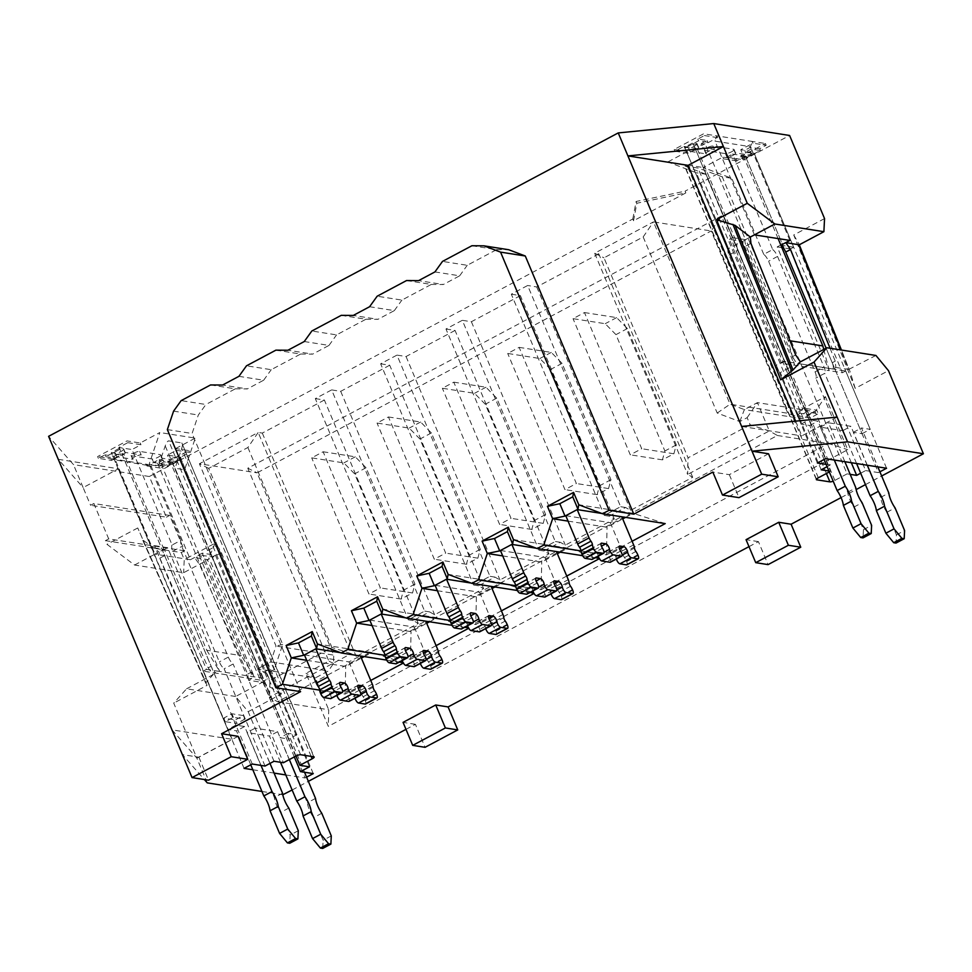 <?xml version="1.0" encoding="UTF-8"?>
<svg xmlns="http://www.w3.org/2000/svg" width="972" height="972" viewBox="0 0 972 972"><rect width="100%" height="100%" fill="white"/><g stroke="black" fill="none" stroke-linecap="round" stroke-linejoin="round"><path stroke-width="0.73" stroke-dasharray="4.86 3.65" d="M584.476 312.559L616.637 317.613L627.39 328.548L676.305 444.897L673.863 453.766L662.43 459.853L664.872 450.984L615.956 334.647L605.204 323.7L573.043 318.658L584.476 312.559L641.714 448.712L630.281 454.811L573.043 318.658M662.43 459.853L630.281 454.811M616.637 317.613L605.204 323.7M673.863 453.766L641.714 448.712M627.39 328.548L615.956 334.647M676.305 444.897L664.872 450.984M519.145 347.368L551.294 352.411L562.059 363.358L610.963 479.694L608.533 488.564L597.1 494.651L599.53 485.793L550.626 369.445L539.861 358.51L507.712 353.456L519.145 347.368L576.372 483.521L564.939 489.609L507.712 353.456M597.1 494.651L564.939 489.609M551.294 352.411L539.861 358.51M608.533 488.564L576.372 483.521M562.059 363.358L550.626 369.445M610.963 479.694L599.53 485.793M453.803 382.166L485.964 387.221L496.728 398.156L545.632 514.504L543.202 523.361L531.769 529.461L534.199 520.591L485.283 404.243L474.53 393.308L442.369 388.253L453.803 382.166L511.041 518.319L499.608 524.406L442.369 388.253M531.769 529.461L499.608 524.406M485.964 387.221L474.53 393.308M543.202 523.361L511.041 518.319M496.728 398.156L485.283 404.243M545.632 514.504L534.199 520.591M388.472 416.964L420.633 422.018L431.386 432.953L480.29 549.302L477.86 558.171L466.426 564.258L468.856 555.389L419.953 439.04L409.2 428.105L377.039 423.051L388.472 416.964L445.711 553.117L434.277 559.204L377.039 423.051M466.426 564.258L434.277 559.204M420.633 422.018L409.2 428.105M477.86 558.171L445.711 553.117M431.386 432.953L419.953 439.04M480.29 549.302L468.856 555.389M323.141 451.761L355.29 456.816L366.055 467.751L414.959 584.099L412.529 592.969L401.096 599.056L403.526 590.186L354.622 473.838L343.857 462.903L311.708 457.861L323.141 451.761L380.368 587.914L368.935 594.001L311.708 457.861M401.096 599.056L368.935 594.001M355.29 456.816L343.857 462.903M412.529 592.969L380.368 587.914M366.055 467.751L354.622 473.838M414.959 584.099L403.526 590.186M598.254 556.154A3.949 1.373 -118 0 1 598.084 555.437A3.949 1.373 62 0 0 597.561 553.712A3.949 1.373 62 0 0 594.427 549.909L590.247 549.253A3.949 1.373 62 0 0 589.883 549.314A3.949 1.373 62 0 0 591.049 554.332A3.949 1.373 -118 0 1 592.021 556.142A3.949 1.373 -118 0 1 592.227 559.362M616.394 559.009A3.949 1.373 -118 0 1 616.224 558.293A3.949 1.373 62 0 0 615.701 556.555A3.949 1.373 62 0 0 612.567 552.764L608.387 552.108A3.949 1.373 62 0 0 608.022 552.157A3.949 1.373 62 0 0 609.189 557.187A3.949 1.373 -118 0 1 610.161 558.985A3.949 1.373 -118 0 1 610.367 562.217M601.729 513.447L621.813 516.776M565.765 515.682L610.295 522.681L621.728 516.594M610.295 522.681L622.189 550.966A5.929 2.066 -118 0 1 623.028 554.125A3.159 1.106 62 0 0 624.486 557.563A5.929 2.066 -118 0 1 626.345 560.868L626.648 561.585A3.949 1.373 -118 0 1 626.855 564.805M532.911 590.964A3.949 1.373 -118 0 1 532.753 590.247A3.949 1.373 62 0 0 532.231 588.51A3.949 1.373 62 0 0 529.096 584.719L524.916 584.063A3.949 1.373 62 0 0 524.54 584.111A3.949 1.373 62 0 0 525.718 589.141A3.949 1.373 -118 0 1 526.678 590.94A3.949 1.373 -118 0 1 526.885 594.171M551.051 593.807A3.949 1.373 -118 0 1 550.893 593.09A3.949 1.373 62 0 0 550.371 591.365A3.949 1.373 62 0 0 547.236 587.562L543.056 586.906A3.949 1.373 62 0 0 542.68 586.954A3.949 1.373 62 0 0 543.858 591.984A3.949 1.373 -118 0 1 544.818 593.795A3.949 1.373 -118 0 1 545.025 597.015M536.398 548.244L556.47 551.586M500.434 550.492L544.964 557.478L556.397 551.391M544.964 557.478L556.847 585.776A5.929 2.066 -118 0 1 557.697 588.923A3.159 1.106 62 0 0 559.143 592.361A5.929 2.066 -118 0 1 561.014 595.678L561.306 596.383A3.949 1.373 -118 0 1 561.524 599.603M467.581 625.761A3.949 1.373 -118 0 1 467.423 625.045A3.949 1.373 62 0 0 466.9 623.307A3.949 1.373 62 0 0 463.766 619.516L459.574 618.86A3.949 1.373 62 0 0 459.209 618.909A3.949 1.373 62 0 0 460.376 623.939A3.949 1.373 -118 0 1 461.348 625.737A3.949 1.373 -118 0 1 461.554 628.969M485.721 628.605A3.949 1.373 -118 0 1 485.563 627.888A3.949 1.373 62 0 0 485.04 626.162A3.949 1.373 62 0 0 481.905 622.359L477.714 621.703A3.949 1.373 62 0 0 477.349 621.752A3.949 1.373 62 0 0 478.516 626.782A3.949 1.373 -118 0 1 479.488 628.592A3.949 1.373 -118 0 1 479.694 631.812M471.068 583.054L491.139 586.383M435.104 585.29L479.621 592.276L491.054 586.189M479.621 592.276L491.516 620.573A5.929 2.066 -118 0 1 492.367 623.72A3.159 1.106 62 0 0 493.812 627.159A5.929 2.066 -118 0 1 495.684 630.476L495.975 631.18A3.949 1.373 -118 0 1 496.182 634.412M402.25 660.559A3.949 1.373 -118 0 1 402.08 659.842A3.949 1.373 62 0 0 401.558 658.105A3.949 1.373 62 0 0 398.423 654.314L394.243 653.658A3.949 1.373 62 0 0 393.879 653.706A3.949 1.373 62 0 0 395.045 658.737A3.949 1.373 -118 0 1 396.005 660.547A3.949 1.373 -118 0 1 396.224 663.767M420.39 663.402A3.949 1.373 -118 0 1 420.22 662.697A3.949 1.373 62 0 0 419.697 660.96A3.949 1.373 62 0 0 416.563 657.169L412.383 656.513A3.949 1.373 62 0 0 412.019 656.562A3.949 1.373 62 0 0 413.185 661.592A3.949 1.373 -118 0 1 414.145 663.39A3.949 1.373 -118 0 1 414.364 666.622M405.725 617.852L425.809 621.181M369.761 620.087L414.291 627.086L425.724 620.987M414.291 627.086L426.186 655.371A5.929 2.066 -118 0 1 427.024 658.518A3.159 1.106 62 0 0 428.47 661.968A5.929 2.066 -118 0 1 430.341 665.273L430.645 665.978A3.949 1.373 -118 0 1 430.851 669.21M336.907 695.357A3.949 1.373 -118 0 1 336.749 694.64A3.949 1.373 62 0 0 336.227 692.914A3.949 1.373 62 0 0 333.092 689.112L328.913 688.455A3.949 1.373 62 0 0 328.536 688.504A3.949 1.373 62 0 0 329.715 693.534A3.949 1.373 -118 0 1 330.674 695.345A3.949 1.373 -118 0 1 330.881 698.564M355.047 698.212A3.949 1.373 -118 0 1 354.889 697.495A3.949 1.373 62 0 0 354.367 695.758A3.949 1.373 62 0 0 351.232 691.967L347.053 691.311A3.949 1.373 62 0 0 346.676 691.359A3.949 1.373 62 0 0 347.855 696.389A3.949 1.373 -118 0 1 348.814 698.188A3.949 1.373 -118 0 1 349.021 701.419M340.394 652.649L360.466 655.979M304.43 654.885L348.948 661.883L360.381 655.796M348.948 661.883L360.843 690.169A5.929 2.066 -118 0 1 361.693 693.315A3.159 1.106 62 0 0 363.139 696.766A5.929 2.066 -118 0 1 365.01 700.071L365.302 700.776A3.949 1.373 -118 0 1 365.508 704.007M161.802 458.177A4.933 1.179 -22.8 0 1 162.263 458.444A4.933 1.179 -22.8 0 1 159.773 460.679A4.933 1.179 -22.8 0 1 153.637 462.526L170.039 465.102A4.933 1.179 -22.8 0 1 169.578 464.847A4.933 1.179 -22.8 0 1 172.846 462.21A4.933 1.179 -22.8 0 1 178.204 460.752L161.802 458.177L160.307 454.641A4.933 1.179 -22.8 0 1 160.781 454.908A4.933 1.179 -22.8 0 1 158.29 457.144A4.933 1.179 -22.8 0 1 152.142 458.991L131.536 455.759A4.933 1.179 -22.8 0 1 131.062 455.491A4.933 1.179 -22.8 0 1 134.343 452.867A4.933 1.179 -22.8 0 1 139.701 451.409L160.307 454.641M124.781 452.369A4.933 1.179 -22.8 0 1 125.242 452.624A4.933 1.179 -22.8 0 1 122.751 454.86A4.933 1.179 -22.8 0 1 116.616 456.719L133.018 459.294A4.933 1.179 -22.8 0 1 132.556 459.027A4.933 1.179 -22.8 0 1 135.825 456.403A4.933 1.179 -22.8 0 1 141.183 454.945L124.781 452.369L123.298 448.833A4.933 1.179 -22.8 0 1 123.76 449.088A4.933 1.179 -22.8 0 1 121.269 451.324A4.933 1.179 -22.8 0 1 115.121 453.183L111.33 452.588L119.495 448.238L123.298 448.833M250.752 764.83L236.475 730.859L227.727 729.486L203.197 671.13L264.214 680.716L288.745 739.06L280.009 737.687L307.359 802.763A15.005 5.237 62 0 0 313.604 817.61L323.117 840.245L322.704 848.447M280.483 762.267L269.451 736.035L247.022 732.511L274.371 797.587A15.005 5.237 62 0 0 280.616 812.434L290.13 835.069L289.729 843.259M170.039 465.102L168.557 461.566A4.933 1.179 -22.8 0 1 168.083 461.311A4.933 1.179 -22.8 0 1 171.351 458.675A4.933 1.179 -22.8 0 1 176.722 457.217L180.513 457.812L172.348 462.162L212.188 556.944L198.993 554.866L241.36 655.65L254.287 676.901L202.261 553.129L215.456 555.206L267.482 678.978L264.214 680.716M168.557 461.566L172.348 462.162M260.994 765.401L244.64 726.509L235.892 725.136L119.495 448.238M289.34 759.569L277.615 731.685L255.186 728.162L269.997 763.397M180.513 457.812L296.91 734.711L288.174 733.338L304.528 772.242M206.732 650.219L219.66 671.458L206.465 669.392L154.439 545.62L151.17 547.358L164.365 549.435L206.732 650.219L241.36 655.65M151.17 547.358L111.33 452.588M215.456 555.206L212.188 556.944M296.91 734.711L288.745 739.06M288.174 733.338L280.009 737.687M315.523 798.413L307.359 802.763M321.768 813.26L313.604 817.61M331.282 835.896L323.117 840.245M277.615 731.685L269.451 736.035M255.186 728.162L247.022 732.511M282.548 793.237L274.371 797.587M288.793 808.084L280.616 812.434M298.307 830.72L290.13 835.069M244.64 726.509L236.475 730.859M235.892 725.136L227.727 729.486M206.465 669.392L203.197 671.13M154.439 545.62L167.634 547.686L219.66 671.458L267.482 678.978M167.634 547.686L164.365 549.435M202.261 553.129L198.993 554.866M733.095 155.301A4.933 1.179 157.2 0 0 735.585 153.066A4.933 1.179 157.2 0 0 735.111 152.811L751.526 155.386A4.933 1.179 157.2 0 0 746.156 156.844A4.933 1.179 157.2 0 0 742.887 159.469A4.933 1.179 157.2 0 0 743.349 159.736L726.947 157.16A4.933 1.179 157.2 0 0 733.095 155.301M731.6 151.766A4.933 1.179 157.2 0 0 734.091 149.53A4.933 1.179 157.2 0 0 733.629 149.275L713.011 146.031A4.933 1.179 157.2 0 0 707.652 147.489A4.933 1.179 157.2 0 0 704.384 150.125A4.933 1.179 157.2 0 0 704.846 150.381L725.464 153.625A4.933 1.179 157.2 0 0 731.6 151.766M696.073 149.494A4.933 1.179 157.2 0 0 698.564 147.258A4.933 1.179 157.2 0 0 698.09 146.991L714.505 149.566A4.933 1.179 157.2 0 0 709.135 151.025A4.933 1.179 157.2 0 0 705.866 153.661A4.933 1.179 157.2 0 0 706.34 153.916L689.926 151.34A4.933 1.179 157.2 0 0 696.073 149.494M694.579 145.958A4.933 1.179 157.2 0 0 697.07 143.722A4.933 1.179 157.2 0 0 696.608 143.455L692.817 142.86L684.653 147.209L688.443 147.805A4.933 1.179 157.2 0 0 694.579 145.958M781.488 247.556L777.211 246.888L829.238 370.66L794.61 365.217L742.584 241.445L729.389 239.379L781.415 363.151L794.61 365.217L788.219 340.492L745.852 239.707L732.657 237.63L692.817 142.86M788.219 340.492L789.981 340.771M751.526 155.386L750.032 151.851L753.822 152.446L793.662 247.216L780.893 245.211M750.032 151.851A4.933 1.179 157.2 0 0 744.673 153.309A4.933 1.179 157.2 0 0 741.405 155.933A4.933 1.179 157.2 0 0 741.867 156.2L745.658 156.796L753.822 152.446M745.658 156.796L862.055 433.694L853.319 432.321L880.668 497.385A15.005 5.237 62 0 0 886.914 512.244L896.427 534.879L896.026 543.069M856.587 463.535L842.76 430.657L820.344 427.145L847.693 492.209A15.005 5.237 62 0 0 853.938 507.068L863.452 529.691L863.039 537.893M824.062 459.452L809.785 425.481L801.049 424.108L684.653 147.209M834.304 460.035L817.95 421.131L809.214 419.758L784.683 361.414L845.701 370.988L870.232 429.345L861.484 427.972L877.838 466.876M867.279 465.211L850.937 426.307L828.509 422.796L844.862 461.688M823.746 349.422L829.238 370.66L842.432 372.738L790.406 248.954L793.662 247.216M842.432 372.738L845.701 370.988M862.055 433.694L870.232 429.345M853.319 432.321L861.484 427.972M880.668 497.385L888.833 493.035M886.914 512.244L895.078 507.894M896.427 534.879L904.592 530.53M842.76 430.657L850.937 426.307M820.344 427.145L828.509 422.796M847.693 492.209L855.858 487.859M853.938 507.068L862.103 502.718M863.452 529.691L871.617 525.342M809.785 425.481L817.95 421.131M801.049 424.108L809.214 419.758M729.389 239.379L732.657 237.63M781.415 363.151L784.683 361.414M742.584 241.445L745.852 239.707M777.211 246.888L780.48 245.151M790.406 248.954L783.335 247.848M684.677 148.206L693.255 143.917L702.088 145.302L707.798 142.264L698.564 140.806L684.677 148.206L683.936 146.432L697.131 148.509L688.152 153.297L687.398 151.523L674.216 149.457L703.607 133.796L716.801 135.861L715.914 138.51L705.295 144.16L701.334 143.54L702.088 145.302M688.152 153.297L674.957 151.219L683.936 146.432M674.957 151.219L674.216 149.457M701.334 143.54L707.057 140.49L697.823 139.045L704.36 135.558L703.607 133.796M697.823 139.045L698.564 140.806M746.107 157.853L760.408 150.526L751.174 149.068L745.451 152.118L754.272 153.503L746.107 157.853L878.409 472.599L879.903 471.797M851.326 462.708L815.763 378.12A7.898 2.758 62 0 0 815.071 371.887L768.56 261.225A7.898 2.758 62 0 0 763.737 254.348L772.716 249.561L732.584 154.074L745.779 156.152L746.52 157.914M754.418 234.86L715.028 141.147L750.481 146.711L751.368 144.075L752.996 143.2L766.191 145.278L759.654 148.752L760.408 150.526M766.191 145.278L765.45 143.504L736.047 159.165L722.852 157.1L703.254 167.536L731.782 178.313L722.208 176.807L847.086 473.874L850.184 474.36M745.779 156.152L736.788 160.939L736.047 159.165M752.996 143.2L752.255 141.438L765.45 143.504M778.098 238.577L740.749 149.724L751.368 144.075L752.255 141.438L716.801 135.861L717.543 137.635L715.914 138.51L715.028 141.147M181.375 458.942L172.797 463.231L163.976 461.846L158.254 464.883L167.488 466.341L181.375 458.942L180.634 457.168L167.439 455.103L176.418 450.315L175.677 448.542L188.872 450.619L159.469 466.281L146.274 464.203L148.655 465.102L159.274 459.452L163.223 460.072L163.976 461.846M176.418 450.315L189.613 452.393L180.634 457.168M189.613 452.393L188.872 450.619M163.223 460.072L157.513 463.122L166.747 464.567L160.21 468.042L159.469 466.281M166.747 464.567L167.488 466.341M105.644 456.621L114.878 458.079L120.601 455.03L111.78 453.645L119.945 449.295L105.644 456.621L104.903 454.86L114.137 456.305L114.878 458.079M190.427 559.714L199.406 554.939A7.898 2.758 -118 0 1 204.229 561.816L250.74 672.478A7.898 2.758 -118 0 1 251.432 678.711L215.978 673.134A7.898 2.758 -118 0 1 211.167 666.257L164.645 555.595A7.898 2.758 -118 0 1 163.952 549.362L154.973 554.149L190.427 559.714L151.025 466.001L113.202 459.537L111.561 460.412L98.379 458.334L104.903 454.86M98.379 458.334L97.625 456.573L127.028 440.911L140.223 442.977L159.821 432.54L149.141 464.203L158.545 465.673L283.411 762.728M265.028 766.045L224.143 668.785L233.134 664.01A7.898 2.758 -118 0 1 228.311 657.121L181.8 546.458A7.898 2.758 -118 0 1 181.108 540.225L172.117 545.013L131.985 449.538L118.791 447.46L127.769 442.673L127.028 440.911M118.791 447.46L119.532 449.234M111.561 460.412L110.82 458.638L97.625 456.573M163.952 549.362L123.821 453.888L113.202 459.537L110.82 458.638L146.274 464.203L147.015 465.977L148.655 465.102L151.025 466.001M763.737 254.348L731.782 178.313M295.998 756.034L175.033 468.261L184.595 469.768L195.275 438.105L159.821 432.54M216.562 545.802A7.898 2.758 -118 0 1 221.373 552.679L267.895 663.341A7.898 2.758 -118 0 1 268.588 669.574L259.609 674.361A7.898 2.758 62 0 0 258.904 668.129L212.394 557.466A7.898 2.758 62 0 0 207.571 550.589L216.562 545.802L184.595 469.768M309.473 766.823L268.588 669.574M821.194 469.804L780.309 372.555L789.3 367.768A7.898 2.758 -118 0 1 784.477 360.891L737.967 250.229A7.898 2.758 -118 0 1 737.262 243.996L697.131 148.509M826.139 464.385L830.173 465.017L789.3 367.768M830.173 465.017L827.099 466.657M860.657 473.23L865.627 470.582L824.754 373.333L815.763 378.12M294.309 756.921L259.609 674.361M274.019 761.258L233.134 664.01M184.559 550.808L108.694 538.889L93.834 503.532L169.687 515.439L184.559 550.808L181.29 552.546L105.438 540.639L106.993 544.344L134.549 565.024L183.611 572.727L208.3 559.58L207.328 559.556L261.359 682.271L262.319 682.295L235.637 696.499L248.188 711.686L283.119 794.792M181.29 552.546L184.255 559.617L183.611 572.727M789.872 240.424L750.481 146.711M134.549 565.024L154.973 554.149L115.571 460.436M275.89 350.151L300.627 354.039L271.224 369.688L246.487 365.812M471.894 245.746L496.631 249.634L467.228 265.295L442.491 261.407M341.221 315.353L365.958 319.229L336.555 334.89L311.83 331.002M406.563 280.544L431.301 284.432L401.898 300.093L377.16 296.205M167.354 429.6L192.091 433.488L198.324 415.02L205.894 404.498L181.156 400.61M300.603 691.639L192.091 433.488M93.834 503.532L90.566 505.27L83.13 487.592L118.45 468.771L58.259 459.319L83.13 487.592L73.471 464.604L48.6 436.331M750.117 424.752L688.042 457.812L603.977 257.835L643.172 236.949L717.202 413.039L739.813 421.581L747.14 417.681L750.117 424.752L769.314 430.924L777.406 435.492L277.591 701.723L269.511 697.143L351.171 653.646L356.226 656.501L418.288 623.441L413.246 620.586L429.575 611.886L434.63 614.741L483.631 588.643L478.576 585.788L494.906 577.089L499.96 579.944L548.961 553.846L543.907 550.978L560.249 542.279L565.303 545.146L614.304 519.036L609.25 516.181L625.579 507.481L630.634 510.336L692.696 477.276L687.654 474.421L769.314 430.924L757.431 402.627L815.144 411.703L828.521 443.524L328.706 709.742L315.329 677.921L328.39 670.959L333.542 663.439L333.736 655.128L257.106 472.829L711.188 230.972L787.818 413.27L802.07 418.653L815.144 411.703L825.435 396.649L802.556 408.823L721.467 215.918L247.787 468.212L328.888 661.13L306.022 673.304L328.317 726.351L847.73 449.696L825.435 396.649M633.55 220.766L636.83 203.257L685.819 192.918L633.55 220.766L632.808 218.992L149.324 476.511L166.419 517.189L90.566 505.27M149.324 476.511L73.471 464.604M413.246 620.586L408.301 619.808L424.63 611.109L331.646 389.906L315.305 398.605L408.301 619.808M429.575 611.886L424.63 611.109M478.576 585.788L473.631 585.01L489.961 576.311L396.977 355.108L380.647 363.807L473.631 585.01M494.906 577.089L489.961 576.311M543.907 550.978L538.962 550.213L555.304 541.501L462.32 320.31L445.978 329.01L538.962 550.213M560.249 542.279L555.304 541.501M609.25 516.181L604.305 515.403L620.634 506.704L527.65 285.501L511.321 294.2L604.305 515.403M625.579 507.481L620.634 506.704M247.896 447.497L331.962 647.474L269.9 680.534L266.923 673.462L274.25 669.562L282.718 644.46L208.701 468.37L247.896 447.497L258.188 432.443L199.394 463.766L257.106 472.829L247.787 468.212M817.391 463.012L685.09 148.266M810.065 418.094L808.583 414.558L797.04 412.748L805.205 408.398L816.747 410.208L818.23 413.744L806.687 411.934L798.522 416.283L810.065 418.094L818.23 413.744M798.522 416.283L797.04 412.748M252.246 764.028L119.945 449.295M172.117 545.013A7.898 2.758 62 0 0 172.809 551.245L219.332 661.908A7.898 2.758 62 0 0 224.143 668.785M243.437 715.586L244.92 719.122L233.377 717.3L225.212 721.649L236.755 723.472L235.273 719.936L223.718 718.114L231.895 713.764L243.437 715.586L235.273 719.936M231.895 713.764L233.377 717.3M277.591 701.723L328.706 709.742L328.317 726.351M208.701 468.37L199.394 463.766L276.024 646.064L270.678 661.896L257.616 668.858L315.329 677.921L306.022 673.304M266.923 673.462L257.616 668.858L269.511 697.143L269.9 680.534M777.406 435.492L828.521 443.524L847.73 449.696M747.14 417.681L757.431 402.627L744.358 409.589L730.094 404.206L653.463 221.895L711.188 230.972L721.467 215.918M643.172 236.949L653.463 221.895L594.67 253.218L687.654 474.421L688.042 457.812M692.696 477.276L598.788 253.874L594.67 253.218L603.977 257.835M598.788 253.874L536.714 286.934L527.65 285.501M614.304 519.036L520.385 295.634L511.321 294.2M520.385 295.634L471.384 321.732L462.32 320.31M548.961 553.846L455.054 330.431L445.978 329.01M455.054 330.431L406.053 356.53L396.977 355.108M483.631 588.643L389.711 365.229L380.647 363.807M389.711 365.229L340.71 391.327L331.646 389.906M418.288 623.441L324.381 400.027L315.305 398.605M324.381 400.027L262.306 433.087L258.188 432.443L351.171 653.646L331.962 647.474M235.637 696.499L186.588 688.796L173.733 703.133L196.854 758.124L232.174 739.315L171.983 729.851L196.854 758.124L207.267 782.873M261.954 791.463L282.791 794.744M824.548 218.579L793.735 234.981L855.202 388.363L888.469 370.648M841.072 497.603L856.15 489.572M865.444 484.615L881.665 475.976M748.987 546.641L758.427 541.623L768.087 564.611M405.98 729.352L415.421 724.322L425.08 747.31M292.135 789.993L308.355 781.354M248.188 711.686L281.443 693.972L215.067 543.214L184.255 559.617M169.687 515.439L166.419 517.189M685.819 192.918L685.078 191.156L789.604 135.472M175.677 448.542L195.275 438.105M687.398 151.523L667.8 161.972L703.254 167.536M632.808 218.992L636.089 201.483L685.078 191.156M750.335 237.034L745.439 239.647L705.295 144.16M825.568 458.663L693.255 143.917M737.262 243.996L728.283 248.771L696.317 172.749L667.8 161.972M828.922 471.019L830.598 471.274L705.721 174.219L696.317 172.749M728.283 248.771A7.898 2.758 62 0 0 728.976 255.004L775.498 365.666A7.898 2.758 62 0 0 780.309 372.555M736.788 160.939L723.605 158.861L732.584 154.074M723.605 158.861L722.852 157.1M772.716 249.561A7.898 2.758 -118 0 1 777.539 256.438L824.062 367.1A7.898 2.758 -118 0 1 824.754 373.333M865.627 470.582L878.409 472.599M886.573 468.249L754.272 153.503M759.654 148.752L750.42 147.307L744.71 150.344L740.749 149.724M744.71 150.344L745.451 152.118M745.439 239.647A7.898 2.758 62 0 0 746.132 245.88L792.642 356.542A7.898 2.758 62 0 0 797.465 363.419L800.369 361.863M830.064 348.255L835.227 361.147L835.823 367.44L832.919 368.983L797.465 363.419M832.919 368.983A7.898 2.758 62 0 0 832.226 362.75L826.091 348.17M805.205 408.398L806.687 411.934M244.081 768.378L111.78 453.645M199.406 554.939L159.274 459.452M285.804 774.939L305.099 777.965L172.797 463.231M114.137 456.305L119.86 453.256L123.821 453.888M119.86 453.256L120.601 455.03M252.817 769.751L274.08 773.092M225.212 721.649L223.718 718.114M313.263 773.615L180.962 458.881M305.099 777.965L306.593 777.163M207.571 550.589L167.439 455.103M181.108 540.225L149.141 464.203M127.769 442.673L140.964 444.751L131.985 449.538M140.964 444.751L140.223 442.977M238.079 736.326L198.883 757.2L182.396 754.612L204.314 779.52M210.56 384.948L235.297 388.836L205.894 404.498M235.297 388.836L247.325 388.922L222.588 385.034M238.918 376.334L263.655 380.222L247.325 388.922M263.655 380.222L271.224 369.688M300.627 354.039L312.656 354.124L287.919 350.236M304.26 341.537L328.986 345.412L312.656 354.124M328.986 345.412L336.555 334.89M365.958 319.229L377.987 319.314L353.261 315.438M369.591 306.727L394.328 310.615L377.987 319.314M394.328 310.615L401.898 300.093M431.301 284.432L443.329 284.517L418.592 280.629M434.921 271.929L459.659 275.817L443.329 284.517M459.659 275.817L467.228 265.295M496.631 249.634L508.66 249.719M847.086 473.874L834.839 480.399A3.949 0.936 -22.8 0 1 833.186 481.152M829.323 471.955L830.598 471.274M370.745 680.436L345.072 694.117L319.654 690.132M415.421 724.322L403.052 722.378M758.427 541.623L746.059 539.679M768.524 453.778L729.328 474.664L712.828 472.076M632.092 541.246L606.407 554.915L580.989 550.93M582.665 555.692L595.374 557.697M566.749 576.044L541.076 589.725L515.658 585.727M517.323 590.49L530.032 592.495M501.418 610.841L475.745 624.522L450.328 620.525M451.992 625.3L464.701 627.292M436.088 645.639L410.403 659.32L384.985 655.322M386.662 660.097L399.37 662.09M198.883 757.2L208.543 780.188M729.328 474.664L738.987 497.652M717.202 413.039L730.094 404.206L787.818 413.27M282.718 644.46L276.024 646.064L333.736 655.128M274.25 669.562L270.678 661.896L328.39 670.959M739.813 421.581L744.358 409.589L802.07 418.653M536.714 286.934L630.634 510.336M406.053 356.53L499.96 579.944M471.384 321.732L565.303 545.146M340.71 391.327L434.63 614.741M262.306 433.087L356.226 656.501M244.92 719.122L236.755 723.472M808.583 414.558L816.747 410.208M333.542 663.439L328.888 661.13M797.417 416.356L802.556 408.823M108.694 538.889L105.438 540.639M143.455 540.468L159.056 551.975L159.858 558.147L208.154 667.861L213.075 674.689L206.04 682.636L137.745 527.966L207.048 685.382L173.733 703.133M118.45 468.771L232.174 739.315M137.745 527.966L106.993 544.344M795.618 421.143L801.815 435.893L837.135 417.085M741.624 426.441L801.815 435.893M306.715 660.316L345.728 666.44L361.365 658.117M364.245 656.574L371.863 652.528L317.443 643.974M372.045 625.518L411.059 631.642L426.696 623.319M429.588 621.776L437.193 617.718L382.774 609.177M502.718 555.911L541.732 562.047L557.369 553.712M560.249 552.181L567.867 548.123L513.447 539.569M437.376 590.709L476.402 596.844L492.039 588.51M494.918 586.979L502.524 582.921L448.116 574.379M625.591 517.371L633.197 513.325L578.777 504.772M568.049 521.114L607.063 527.237L622.7 518.914M403.866 662.795L371.863 652.528M345.072 694.117L345.728 666.44M469.209 627.997L437.193 617.718M410.403 659.32L411.059 631.642M476.402 596.844L475.745 624.522M502.524 582.921L534.539 593.199M599.882 558.402L567.867 548.123M541.076 589.725L541.732 562.047M665.213 523.604L633.197 513.325M606.407 554.915L607.063 527.237M173.587 411.132L198.324 415.02M636.83 203.257L636.089 201.483M835.823 367.44L848.653 369.457L840.829 349.944M875.918 355.46L848.653 369.457M251.432 678.711L248.528 680.254L261.359 682.271M248.528 680.254L247.726 674.082L199.43 564.368L194.509 557.539L207.328 559.556M186.588 688.796L215.978 673.134M855.202 388.363L850.038 371.559L841.448 350.042M793.735 234.981L798.802 243.705L849.236 369.676M262.319 682.295L281.443 693.972M215.067 543.214L208.3 559.58M207.048 685.382L142.228 538.974L205.748 683.243M722.208 176.807L697.981 168.022L684.519 165.969L816.346 479.597M816.468 479.184L684.798 165.945L705.721 174.219M158.545 465.673L165.216 445.893C166.394 442.722 167.536 441.045 168.642 440.875L181.837 442.94C182.724 443.439 182.675 445.273 181.703 448.481L175.033 468.261M313.774 756.799L181.837 442.94L314.15 757.006M160.21 468.042L147.015 465.977M704.36 135.558L717.543 137.635M157.513 463.122L158.254 464.883M750.42 147.307L751.174 149.068M707.057 140.49L707.798 142.264M594.427 549.909L601.413 546.191M612.567 552.764L619.553 549.046M622.189 550.966L633.623 544.879M623.028 554.125L634.461 548.026M624.486 557.563L635.919 551.476M626.345 560.868L637.778 554.781M626.648 561.585L638.082 555.486M616.224 558.293L622.165 555.134M608.387 552.108L619.2 546.349M609.189 557.187L620.622 551.1M598.084 555.437L604.025 552.29M590.247 549.253L601.061 543.494M591.049 554.332L602.482 548.244M529.096 584.719L536.082 580.989M547.236 587.562L554.222 583.844M556.847 585.776L568.28 579.677M557.697 588.923L569.13 582.823M559.143 592.361L570.576 586.274M561.014 595.678L572.447 589.579M561.306 596.383L572.739 590.296M550.893 593.09L556.822 589.931M543.056 586.906L553.87 581.147M543.858 591.984L555.291 585.897M532.753 590.247L538.682 587.088M524.916 584.063L535.73 578.291M525.718 589.141L537.152 583.042M463.766 619.516L470.752 615.798M481.905 622.359L488.892 618.642M491.516 620.573L502.949 614.486M492.367 623.72L503.8 617.633M493.812 627.159L505.246 621.072M495.684 630.476L507.117 624.389M495.975 631.18L507.408 625.093M485.563 627.888L491.492 624.729M477.714 621.703L488.539 615.944M478.516 626.782L489.949 620.695M467.423 625.045L473.352 621.886M459.574 618.86L470.399 613.101M460.376 623.939L471.821 617.852M398.423 654.314L405.409 650.596M416.563 657.169L423.549 653.439M426.186 655.371L437.619 649.284M427.024 658.518L438.457 652.431M428.47 661.968L439.903 655.869M430.341 665.273L441.774 659.186M430.645 665.978L442.078 659.891M420.22 662.697L426.149 659.538M412.383 656.513L423.197 650.742M413.185 661.592L424.618 655.493M402.08 659.842L408.009 656.683M394.243 653.658L405.057 647.899M395.045 658.737L406.478 652.649M333.092 689.112L340.079 685.394M351.232 691.967L358.218 688.237M360.843 690.169L372.276 684.081M361.693 693.315L373.127 687.228M363.139 696.766L374.572 690.679M365.01 700.071L376.443 693.984M365.302 700.776L376.735 694.688M354.889 697.495L360.819 694.336M347.053 691.311L357.866 685.552M347.855 696.389L359.288 690.302M336.749 694.64L342.679 691.481M328.913 688.455L339.726 682.696M329.715 693.534L341.148 687.447M178.204 460.752L176.722 457.217M141.183 454.945L139.701 451.409M116.616 456.719L115.121 453.183M133.018 459.294L131.536 455.759M153.637 462.526L152.142 458.991M735.111 152.811L733.629 149.275M698.09 146.991L696.608 143.455M714.505 149.566L713.011 146.031M743.349 159.736L741.867 156.2M689.926 151.34L688.443 147.805M706.34 153.916L704.846 150.381M726.947 157.16L725.464 153.625M264.177 683.608L208.846 557.94M204.229 561.816L199.43 564.368M247.726 674.082L250.74 672.478M159.858 558.147L164.645 555.595M211.167 666.257L208.154 667.861M228.311 657.121L219.332 661.908M172.809 551.245L181.8 546.458M258.904 668.129L267.895 663.341M221.373 552.679L212.394 557.466M832.226 362.75L835.227 361.147M746.132 245.88L750.919 243.316M795.655 354.938L792.642 356.542M777.539 256.438L768.56 261.225M815.071 371.887L824.062 367.1M728.976 255.004L737.967 250.229M784.477 360.891L775.498 365.666M311.137 756.386L181.703 448.481M300.579 754.722L168.642 440.875M295.658 756.204L165.216 445.893M818.339 477.799L687.897 167.488M826.407 473.51L697.981 168.022M834.839 480.399L704.384 170.076M608.022 552.157L619.456 546.07M589.883 549.314L601.316 543.214M542.68 586.954L554.113 580.867M524.54 584.111L535.973 578.012M477.349 621.752L488.782 615.665M459.209 618.909L470.642 612.822M412.019 656.562L423.452 650.462M393.879 653.706L405.312 647.619M346.676 691.359L358.109 685.272M328.536 688.504L339.969 682.417M162.263 458.444L160.781 454.908M125.242 452.624L123.76 449.088M132.556 459.027L131.062 455.491M169.578 464.847L168.083 461.311M735.585 153.066L734.091 149.53M698.564 147.258L697.07 143.722M705.866 153.661L704.384 150.125M742.887 159.469L741.405 155.933M799.276 244.798L799.008 244.13"/><path stroke-width="1.46" d="M621.813 516.776L633.623 544.879A5.929 2.066 -118 0 1 634.461 548.026A3.159 1.106 62 0 0 635.919 551.476A5.929 2.066 -118 0 1 637.778 554.781L638.082 555.486A3.949 1.373 -118 0 1 638.288 558.718A3.949 1.373 -118 0 1 637.911 558.766L631.326 557.734A3.949 1.373 -118 0 1 627.657 552.205A3.949 1.373 62 0 0 627.134 550.468A3.949 1.373 62 0 0 624 546.677L619.82 546.021A3.949 1.373 62 0 0 619.456 546.07A3.949 1.373 62 0 0 620.622 551.1A3.949 1.373 -118 0 1 621.594 552.898A3.949 1.373 -118 0 1 621.801 556.13A3.949 1.373 -118 0 1 621.424 556.178L613.186 554.878A3.949 1.373 -118 0 1 609.529 549.35A3.949 1.373 62 0 0 609.007 547.625A3.949 1.373 62 0 0 605.86 543.822L601.68 543.166A3.949 1.373 62 0 0 601.316 543.214A3.949 1.373 62 0 0 602.482 548.244A3.949 1.373 -118 0 1 603.454 550.055A3.949 1.373 -118 0 1 603.661 553.275A3.949 1.373 -118 0 1 603.284 553.323L596.687 552.29A3.949 1.373 -118 0 1 593.552 548.5L593.26 547.795A5.929 2.066 -118 0 1 592.41 544.636A3.159 1.106 62 0 0 591.96 542.959A3.159 1.106 62 0 0 590.964 541.197A5.929 2.066 -118 0 1 589.093 537.893L577.198 509.595L601.729 513.447M603.661 553.275L592.227 559.362A3.949 1.373 -118 0 1 591.851 559.422L585.253 558.378A3.949 1.373 -118 0 1 582.119 554.587L581.827 553.882A5.929 2.066 -118 0 1 580.977 550.735A3.159 1.106 62 0 0 580.527 549.046A3.159 1.106 62 0 0 579.531 547.285A5.929 2.066 -118 0 1 577.66 543.98L565.765 515.682L577.198 509.595M621.801 556.13L610.367 562.217A3.949 1.373 -118 0 1 609.991 562.266L601.753 560.978A3.949 1.373 -118 0 1 598.254 556.154M638.288 558.718L626.855 564.805A3.949 1.373 -118 0 1 626.478 564.854L619.881 563.821A3.949 1.373 -118 0 1 616.394 559.009M556.47 551.586L568.28 579.677A5.929 2.066 -118 0 1 569.13 582.823A3.159 1.106 62 0 0 570.576 586.274A5.929 2.066 -118 0 1 572.447 589.579L572.739 590.296A3.949 1.373 -118 0 1 572.958 593.515A3.949 1.373 -118 0 1 572.581 593.564L565.983 592.531A3.949 1.373 -118 0 1 562.326 587.003A3.949 1.373 62 0 0 561.804 585.265A3.949 1.373 62 0 0 558.669 581.475L554.49 580.819A3.949 1.373 62 0 0 554.113 580.867A3.949 1.373 62 0 0 555.291 585.897A3.949 1.373 -118 0 1 556.251 587.696A3.949 1.373 -118 0 1 556.458 590.927A3.949 1.373 -118 0 1 556.093 590.976L547.844 589.688A3.949 1.373 -118 0 1 544.186 584.148A3.949 1.373 62 0 0 543.664 582.422A3.949 1.373 62 0 0 540.529 578.619L536.35 577.963A3.949 1.373 62 0 0 535.973 578.012A3.949 1.373 62 0 0 537.152 583.042A3.949 1.373 -118 0 1 538.111 584.852A3.949 1.373 -118 0 1 538.318 588.072A3.949 1.373 -118 0 1 537.953 588.133L531.356 587.088A3.949 1.373 -118 0 1 528.221 583.297L527.918 582.593A5.929 2.066 -118 0 1 527.079 579.446A3.159 1.106 62 0 0 526.63 577.757A3.159 1.106 62 0 0 525.633 575.995A5.929 2.066 -118 0 1 523.762 572.69L511.867 544.393L536.398 548.244M538.318 588.072L526.885 594.171A3.949 1.373 -118 0 1 526.52 594.22L519.923 593.187A3.949 1.373 -118 0 1 516.788 589.384L516.484 588.68A5.929 2.066 -118 0 1 515.646 585.533A3.159 1.106 62 0 0 515.196 583.856A3.159 1.106 62 0 0 514.2 582.082A5.929 2.066 -118 0 1 512.329 578.777L500.434 550.492L511.867 544.393M556.458 590.927L545.025 597.015A3.949 1.373 -118 0 1 544.66 597.063L536.41 595.775A3.949 1.373 -118 0 1 532.911 590.964M572.958 593.515L561.524 599.603A3.949 1.373 -118 0 1 561.148 599.663L554.55 598.618A3.949 1.373 -118 0 1 551.051 593.807M491.139 586.383L502.949 614.486A5.929 2.066 -118 0 1 503.8 617.633A3.159 1.106 62 0 0 505.246 621.072A5.929 2.066 -118 0 1 507.117 624.389L507.408 625.093A3.949 1.373 -118 0 1 507.615 628.313A3.949 1.373 -118 0 1 507.25 628.362L500.653 627.329A3.949 1.373 -118 0 1 496.996 621.801A3.949 1.373 62 0 0 496.473 620.063A3.949 1.373 62 0 0 493.339 616.272L489.147 615.616A3.949 1.373 62 0 0 488.782 615.665A3.949 1.373 62 0 0 489.949 620.695A3.949 1.373 -118 0 1 490.921 622.505A3.949 1.373 -118 0 1 491.127 625.725A3.949 1.373 -118 0 1 490.751 625.774L482.513 624.486A3.949 1.373 -118 0 1 478.856 618.957A3.949 1.373 62 0 0 478.333 617.22A3.949 1.373 62 0 0 475.199 613.429L471.019 612.773A3.949 1.373 62 0 0 470.642 612.822A3.949 1.373 62 0 0 471.821 617.852A3.949 1.373 -118 0 1 472.781 619.65A3.949 1.373 -118 0 1 472.987 622.882A3.949 1.373 -118 0 1 472.623 622.931L466.025 621.898A3.949 1.373 -118 0 1 462.891 618.095L462.587 617.39A5.929 2.066 -118 0 1 461.736 614.243A3.159 1.106 62 0 0 461.287 612.567A3.159 1.106 62 0 0 460.291 610.793A5.929 2.066 -118 0 1 458.42 607.488L446.537 579.203L471.068 583.054M472.987 622.882L461.554 628.969A3.949 1.373 -118 0 1 461.178 629.018L454.592 627.985A3.949 1.373 -118 0 1 451.458 624.182L451.154 623.477A5.929 2.066 -118 0 1 450.303 620.33A3.159 1.106 62 0 0 449.854 618.654A3.159 1.106 62 0 0 448.857 616.892A5.929 2.066 -118 0 1 446.986 613.575L435.104 585.29L446.537 579.203M491.127 625.725L479.694 631.812A3.949 1.373 -118 0 1 479.318 631.873L471.08 630.573A3.949 1.373 -118 0 1 467.581 625.761M507.615 628.313L496.182 634.412A3.949 1.373 -118 0 1 495.817 634.461L489.22 633.416A3.949 1.373 -118 0 1 485.721 628.605M425.809 621.181L437.619 649.284A5.929 2.066 -118 0 1 438.457 652.431A3.159 1.106 62 0 0 439.903 655.869A5.929 2.066 -118 0 1 441.774 659.186L442.078 659.891A3.949 1.373 -118 0 1 442.284 663.123A3.949 1.373 -118 0 1 441.908 663.171L435.31 662.126A3.949 1.373 -118 0 1 431.653 656.598A3.949 1.373 62 0 0 431.131 654.873A3.949 1.373 62 0 0 427.996 651.07L423.816 650.414A3.949 1.373 62 0 0 423.452 650.462A3.949 1.373 62 0 0 424.618 655.493A3.949 1.373 -118 0 1 425.578 657.303A3.949 1.373 -118 0 1 425.797 660.523A3.949 1.373 -118 0 1 425.42 660.583L417.17 659.283A3.949 1.373 -118 0 1 413.513 653.755A3.949 1.373 62 0 0 412.991 652.018A3.949 1.373 62 0 0 409.856 648.227L405.676 647.571A3.949 1.373 62 0 0 405.312 647.619A3.949 1.373 62 0 0 406.478 652.649A3.949 1.373 -118 0 1 407.45 654.448A3.949 1.373 -118 0 1 407.657 657.679A3.949 1.373 -118 0 1 407.28 657.728L400.683 656.695A3.949 1.373 -118 0 1 397.548 652.892L397.256 652.188A5.929 2.066 -118 0 1 396.406 649.041A3.159 1.106 62 0 0 395.956 647.364A3.159 1.106 62 0 0 394.96 645.602A5.929 2.066 -118 0 1 393.089 642.285L381.194 614L405.725 617.852M407.657 657.679L396.224 663.767A3.949 1.373 -118 0 1 395.847 663.815L389.25 662.783A3.949 1.373 -118 0 1 386.115 658.992L385.823 658.275A5.929 2.066 -118 0 1 384.973 655.128A3.159 1.106 62 0 0 384.523 653.451A3.159 1.106 62 0 0 383.527 651.69A5.929 2.066 -118 0 1 381.656 648.373L369.761 620.087L381.194 614M425.797 660.523L414.364 666.622A3.949 1.373 -118 0 1 413.987 666.671L405.737 665.37A3.949 1.373 -118 0 1 402.25 660.559M442.284 663.123L430.851 669.21A3.949 1.373 -118 0 1 430.475 669.258L423.877 668.226A3.949 1.373 -118 0 1 420.39 663.402M360.466 655.979L372.276 684.081A5.929 2.066 -118 0 1 373.127 687.228A3.159 1.106 62 0 0 374.572 690.679A5.929 2.066 -118 0 1 376.443 693.984L376.735 694.688A3.949 1.373 -118 0 1 376.942 697.92A3.949 1.373 -118 0 1 376.577 697.969L369.98 696.936A3.949 1.373 -118 0 1 366.323 691.408A3.949 1.373 62 0 0 365.8 689.67A3.949 1.373 62 0 0 362.665 685.88L358.486 685.224A3.949 1.373 62 0 0 358.109 685.272A3.949 1.373 62 0 0 359.288 690.302A3.949 1.373 -118 0 1 360.248 692.1A3.949 1.373 -118 0 1 360.454 695.332A3.949 1.373 -118 0 1 360.09 695.381L351.84 694.081A3.949 1.373 -118 0 1 348.183 688.553A3.949 1.373 62 0 0 347.66 686.815A3.949 1.373 62 0 0 344.525 683.024L340.346 682.368A3.949 1.373 62 0 0 339.969 682.417A3.949 1.373 62 0 0 341.148 687.447A3.949 1.373 -118 0 1 342.108 689.257A3.949 1.373 -118 0 1 342.314 692.477A3.949 1.373 -118 0 1 341.95 692.526L335.352 691.493A3.949 1.373 -118 0 1 332.217 687.702L331.914 686.985A5.929 2.066 -118 0 1 331.075 683.838A3.159 1.106 62 0 0 330.626 682.162A3.159 1.106 62 0 0 329.63 680.4A5.929 2.066 -118 0 1 327.758 677.083L315.864 648.798L340.394 652.649M342.314 692.477L330.881 698.564A3.949 1.373 -118 0 1 330.516 698.625L323.919 697.58A3.949 1.373 -118 0 1 320.784 693.789L320.481 693.085A5.929 2.066 -118 0 1 319.642 689.938A3.159 1.106 62 0 0 319.193 688.249A3.159 1.106 62 0 0 318.184 686.487A5.929 2.066 -118 0 1 316.325 683.182L304.43 654.885L315.864 648.798M360.454 695.332L349.021 701.419A3.949 1.373 -118 0 1 348.656 701.468L340.407 700.168A3.949 1.373 -118 0 1 336.907 695.357M376.942 697.92L365.508 704.007A3.949 1.373 -118 0 1 365.144 704.056L358.547 703.023A3.949 1.373 -118 0 1 355.047 698.212M269.997 763.397L282.548 793.237A15.005 5.237 62 0 0 288.793 808.084L298.307 830.72L297.894 838.909L295.585 838.544L287.748 829.055L278.235 806.432L270.07 810.782A15.005 5.237 62 0 0 267.993 803.516A15.005 5.237 62 0 0 263.825 795.922L250.752 764.83M278.235 806.432A15.005 5.237 62 0 0 276.157 799.166A15.005 5.237 62 0 0 271.99 791.573L260.994 765.401M304.528 772.242L315.523 798.413A15.005 5.237 62 0 0 321.768 813.26L331.282 835.896L330.881 844.097L328.572 843.732L320.724 834.243L311.21 811.608L303.045 815.958A15.005 5.237 62 0 0 300.968 808.692A15.005 5.237 62 0 0 296.8 801.11L280.483 762.267M311.21 811.608A15.005 5.237 62 0 0 309.132 804.342A15.005 5.237 62 0 0 304.965 796.761L289.34 759.569M330.881 844.097L322.704 848.447L320.396 848.082L312.559 838.593L303.045 815.958M297.894 838.909L289.729 843.259L287.42 842.894L279.584 833.405L270.07 810.782M328.572 843.732L320.396 848.082M320.724 834.243L312.559 838.593M304.965 796.761L296.8 801.11M295.585 838.544L287.42 842.894M287.748 829.055L279.584 833.405M271.99 791.573L263.825 795.922M844.862 461.688L855.858 487.859A15.005 5.237 62 0 0 862.103 502.718L871.617 525.342L871.216 533.543L863.039 537.893L860.73 537.528L852.894 528.039L843.38 505.404A15.005 5.237 62 0 0 841.302 498.138A15.005 5.237 62 0 0 837.135 490.556L845.3 486.207L834.304 460.035M871.216 533.543L868.907 533.178L861.058 523.689L851.545 501.054A15.005 5.237 62 0 0 849.467 493.788A15.005 5.237 62 0 0 845.3 486.207M877.838 466.876L888.833 493.035A15.005 5.237 62 0 0 895.078 507.894L904.592 530.53L904.191 538.719L896.026 543.069L893.718 542.704L885.881 533.215L876.367 510.579A15.005 5.237 62 0 0 874.29 503.326A15.005 5.237 62 0 0 870.122 495.732L878.287 491.382L867.279 465.211M904.191 538.719L901.882 538.354L894.046 528.865L884.532 506.23A15.005 5.237 62 0 0 882.455 498.976A15.005 5.237 62 0 0 878.287 491.382M789.981 340.771L822.847 345.935L778.098 238.577M870.122 495.732L856.587 463.535M837.135 490.556L824.062 459.452M893.718 542.704L901.882 538.354M885.881 533.215L894.046 528.865M876.367 510.579L884.532 506.23M860.73 537.528L868.907 533.178M852.894 528.039L861.058 523.689M843.38 505.404L851.545 501.054M823.746 349.422L822.847 345.935M783.335 247.848L781.488 247.556M850.184 474.36L856.648 475.369L851.326 462.708M306.593 777.163L313.263 773.615L300.482 771.61L309.473 766.823L299.898 765.316L295.998 756.034M827.099 466.657L821.194 469.804L828.922 471.019M856.648 475.369L860.657 473.23M300.482 771.61L294.309 756.921M299.898 765.316L312.158 758.792A3.949 0.936 -22.8 0 0 314.15 757.006A3.949 0.936 -22.8 0 0 313.774 756.799L300.579 754.722A3.949 0.936 -22.8 0 0 295.658 756.204L283.411 762.728L274.019 761.258L265.028 766.045L252.246 764.028L244.081 768.378L252.817 769.751M826.091 348.17L785.704 252.088A7.898 2.758 62 0 0 780.893 245.211L789.872 240.424L754.418 234.86L750.335 237.034L735.051 225.358L793.018 369.98L780.71 379.833L814.026 362.082L826.868 347.757L875.918 355.46L888.469 370.648L923.4 453.754L847.548 441.835L837.135 417.085L741.624 426.441L627.912 155.909L688.091 165.362L723.411 146.541L747.274 203.306L774.83 223.985L823.892 231.688L824.548 218.579L789.604 135.472L713.752 123.553L723.411 146.541L627.912 155.909L618.241 132.921L713.752 123.553M319.654 690.132L282.402 684.276L275.878 687.763L167.354 429.6L173.587 411.132L181.156 400.61L210.56 384.948L222.588 385.034L238.918 376.334L246.487 365.812L275.89 350.151L287.919 350.236L304.26 341.537L311.83 331.002L341.221 315.353L353.261 315.438L369.591 306.727L377.16 296.205L406.563 280.544L418.592 280.629L434.921 271.929L442.491 261.407L471.894 245.746L483.922 245.831L500.568 252.125L609.08 510.276L602.543 513.751L665.213 523.604L632.092 541.246M282.402 684.276L291.308 657.898L303.677 655.286L316.617 648.397L317.443 643.974L341.208 652.953L386.662 660.097M286.108 645.517L298.477 642.905L311.405 636.016L312.243 631.593L286.108 645.517L291.308 657.898L306.715 660.316M312.243 631.593L317.443 643.974M384.985 655.322L347.745 649.478L341.208 652.953M347.745 649.478L356.639 623.101L369.02 620.488L381.947 613.599L382.774 609.177L406.539 618.156L451.992 625.3M351.439 610.72L363.807 608.108L376.747 601.218L377.573 596.796L351.439 610.72L356.639 623.101L372.045 625.518M377.573 596.796L382.774 609.177M450.328 620.525L413.076 614.681L406.539 618.156M413.076 614.681L421.982 588.291L434.35 585.691L447.278 578.802L448.116 574.379L471.882 583.358L517.323 590.49M416.769 575.922L429.15 573.31L442.078 566.421L442.904 561.998L416.769 575.922L421.982 588.291L437.376 590.709M442.904 561.998L448.116 574.379M515.658 585.727L478.406 579.883L471.882 583.358M478.406 579.883L487.312 553.493L499.681 550.881L512.621 543.992L513.447 539.569L537.212 548.56L582.665 555.692M482.112 541.112L494.481 538.512L507.408 531.623L508.247 527.201L482.112 541.112L487.312 553.493L502.718 555.911M508.247 527.201L513.447 539.569M580.989 550.93L543.749 545.073L537.212 548.56M543.749 545.073L552.643 518.696L565.024 516.083L577.951 509.194L578.777 504.772L602.543 513.751M547.443 506.315L559.823 503.703L572.751 496.826L573.577 492.403L547.443 506.315L552.643 518.696L568.049 521.114M573.577 492.403L578.777 504.772M722.5 495.064L761.696 474.178L778.183 476.766L738.987 497.652L722.5 495.064L712.828 472.076L633.817 514.164L525.293 256L500.568 252.125M633.817 514.164L609.08 510.276M275.878 687.763L300.603 691.639L221.592 733.726L231.251 756.714L247.751 759.302L208.543 780.188L192.055 777.6L48.6 436.331L618.241 132.921M847.548 441.835L752.036 451.19L741.624 426.441M879.903 471.797L886.573 468.249L825.568 458.663L817.391 463.012L826.139 464.385M231.251 756.714L192.055 777.6M788.389 545.268L800.758 547.2L768.087 564.611L755.73 562.667L788.389 545.268L778.73 522.28L791.099 524.224L841.072 497.603M204.314 779.52L207.267 782.873L261.954 791.463M282.791 794.744L292.135 789.993M814.026 362.082L837.135 417.085M856.15 489.572L865.444 484.615M881.665 475.976L923.4 453.754M791.099 524.224L800.758 547.2M448.092 706.923L457.751 729.911L425.08 747.31L412.711 745.366L403.052 722.378L435.723 704.979L448.092 706.923L748.987 546.641M308.355 781.354L405.98 729.352M412.711 745.366L445.383 727.967L457.751 729.911M274.08 773.092L285.804 774.939M483.922 245.831L508.66 249.719L525.293 256M761.696 474.178L752.036 451.19L768.524 453.778L778.183 476.766M833.186 481.152A3.949 0.936 -22.8 0 1 829.918 481.869L816.723 479.803A3.949 0.936 -22.8 0 1 816.346 479.597A3.949 0.936 -22.8 0 1 818.339 477.799L829.323 471.955M403.368 663.062L370.745 680.436M221.592 733.726L238.079 736.326L247.751 759.302M755.73 562.667L746.059 539.679L778.73 522.28M595.374 557.697L599.153 558.28M599.372 558.669L566.749 576.044M530.032 592.495L533.822 593.09M534.041 593.467L501.418 610.841M464.701 627.292L468.48 627.888M468.711 628.264L436.088 645.639M399.37 662.09L403.149 662.685M435.723 704.979L445.383 727.967M780.71 379.833L716.522 219.684L747.274 203.306M688.091 165.362L795.618 421.143M361.365 658.117L364.245 656.574M426.696 623.319L429.588 621.776M557.369 553.712L560.249 552.181M492.039 588.51L494.918 586.979M622.7 518.914L625.591 517.371M572.751 496.826L577.951 509.194M559.823 503.703L565.024 516.083M442.078 566.421L447.278 578.802M429.15 573.31L434.35 585.691M507.408 531.623L512.621 543.992M494.481 538.512L499.681 550.881M376.747 601.218L381.947 613.599M363.807 608.108L369.02 620.488M311.405 636.016L316.617 648.397M298.477 642.905L303.677 655.286M830.064 348.255L790.503 249.537L785.789 242.599L799.203 244.835L823.892 231.688M754.418 234.86L774.83 223.985M793.018 369.98L800.369 361.863L795.655 354.938L750.919 243.316L750.335 237.034M800.369 361.863L826.868 347.757M716.522 219.684L735.051 225.358M579.531 547.285L590.964 541.197M591.851 559.422L603.284 553.323M601.413 546.191L605.86 543.822M609.991 562.266L621.424 556.178M619.553 549.046L624 546.677M626.478 564.854L637.911 558.766M619.881 563.821L631.326 557.734M622.165 555.134L627.657 552.205M619.2 546.349L619.82 546.021M601.753 560.978L613.186 554.878M604.025 552.29L609.529 549.35M601.061 543.494L601.68 543.166M585.253 558.378L596.687 552.29M582.119 554.587L593.552 548.5M581.827 553.882L593.26 547.795M580.977 550.735L592.41 544.636M577.66 543.98L589.093 537.893M514.2 582.082L525.633 575.995M526.52 594.22L537.953 588.133M536.082 580.989L540.529 578.619M544.66 597.063L556.093 590.976M554.222 583.844L558.669 581.475M561.148 599.663L572.581 593.564M554.55 598.618L565.983 592.531M556.822 589.931L562.326 587.003M553.87 581.147L554.49 580.819M536.41 595.775L547.844 589.688M538.682 587.088L544.186 584.148M535.73 578.291L536.35 577.963M519.923 593.187L531.356 587.088M516.788 589.384L528.221 583.297M516.484 588.68L527.918 582.593M515.646 585.533L527.079 579.446M512.329 578.777L523.762 572.69M448.857 616.892L460.291 610.793M461.178 629.018L472.623 622.931M470.752 615.798L475.199 613.429M479.318 631.873L490.751 625.774M488.892 618.642L493.339 616.272M495.817 634.461L507.25 628.362M489.22 633.416L500.653 627.329M491.492 624.729L496.996 621.801M488.539 615.944L489.147 615.616M471.08 630.573L482.513 624.486M473.352 621.886L478.856 618.957M470.399 613.101L471.019 612.773M454.592 627.985L466.025 621.898M451.458 624.182L462.891 618.095M451.154 623.477L462.587 617.39M450.303 620.33L461.736 614.243M446.986 613.575L458.42 607.488M383.527 651.69L394.96 645.602M395.847 663.815L407.28 657.728M405.409 650.596L409.856 648.227M413.987 666.671L425.42 660.583M423.549 653.439L427.996 651.07M430.475 669.258L441.908 663.171M423.877 668.226L435.31 662.126M426.149 659.538L431.653 656.598M423.197 650.742L423.816 650.414M405.737 665.37L417.17 659.283M408.009 656.683L413.513 653.755M405.057 647.899L405.676 647.571M389.25 662.783L400.683 656.695M386.115 658.992L397.548 652.892M385.823 658.275L397.256 652.188M384.973 655.128L396.406 649.041M381.656 648.373L393.089 642.285M318.184 686.487L329.63 680.4M330.516 698.625L341.95 692.526M340.079 685.394L344.525 683.024M348.656 701.468L360.09 695.381M358.218 688.237L362.665 685.88M365.144 704.056L376.577 697.969M358.547 703.023L369.98 696.936M360.819 694.336L366.323 691.408M357.866 685.552L358.486 685.224M340.407 700.168L351.84 694.081M342.679 691.481L348.183 688.553M339.726 682.696L340.346 682.368M323.919 697.58L335.352 691.493M320.784 693.789L332.217 687.702M320.481 693.085L331.914 686.985M319.642 689.938L331.075 683.838M316.325 683.182L327.758 677.083M840.829 349.944L798.62 244.616M791.755 371.11L732.924 224.35M790.503 249.537L785.704 252.088M312.158 758.792L311.137 756.386M816.723 479.803L816.468 479.184M829.918 481.869L826.407 473.51M841.448 350.042L799.276 244.798"/></g></svg>
